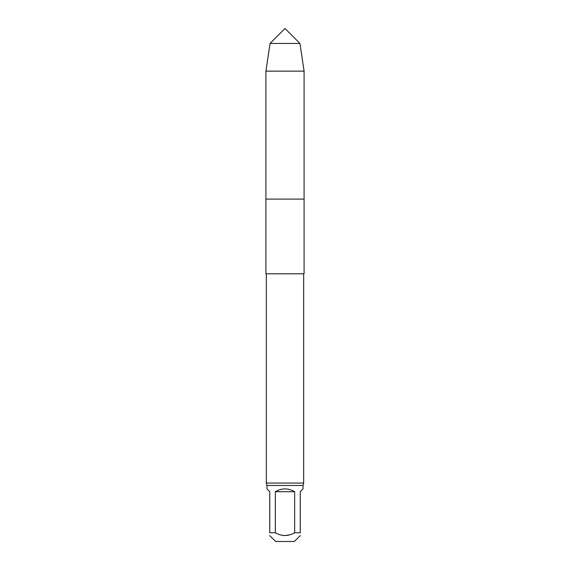 <?xml version="1.0" encoding="UTF-8"?>
<svg xmlns="http://www.w3.org/2000/svg" width="570" height="570" viewBox="0 0 570 570"><rect width="100%" height="100%" fill="white"/><g stroke="black" fill="none" stroke-linecap="round" stroke-linejoin="round"><path stroke-width="0.85" d="M300.255 535.586L294.341 541.5L275.659 541.5L269.745 535.586M275.339 491.696C281.78 487.991 288.221 487.991 294.661 491.696L275.339 491.696L275.339 532.786C281.765 536.42 288.206 536.42 294.661 532.786L294.647 532.793M266.945 485.469L303.055 485.469L303.675 483.061L266.325 483.061L266.945 485.469L266.945 488.896L269.745 491.696L269.745 532.786C269.745 536.42 269.745 536.42 269.745 532.786L275.339 532.786M289.938 534.81L285 535.586M294.661 491.696L294.661 532.786L300.255 532.786C300.255 536.42 300.255 536.42 300.255 532.786L300.255 491.696L303.055 488.896L303.055 485.469M285 273.792L304.081 273.792L304.081 199.087L265.919 199.087L265.919 71.143L304.081 71.143L304.081 199.087L265.919 199.087L265.919 273.792L285 273.792M299.941 43.441L285 28.5L270.059 43.441L299.941 43.441L304.081 71.143M285 43.441L270.059 43.441L265.919 71.143L265.919 199.087L285 199.087M303.675 483.061L303.675 273.792M266.325 483.061L266.325 273.792M270.059 43.441L265.919 71.143"/></g></svg>

